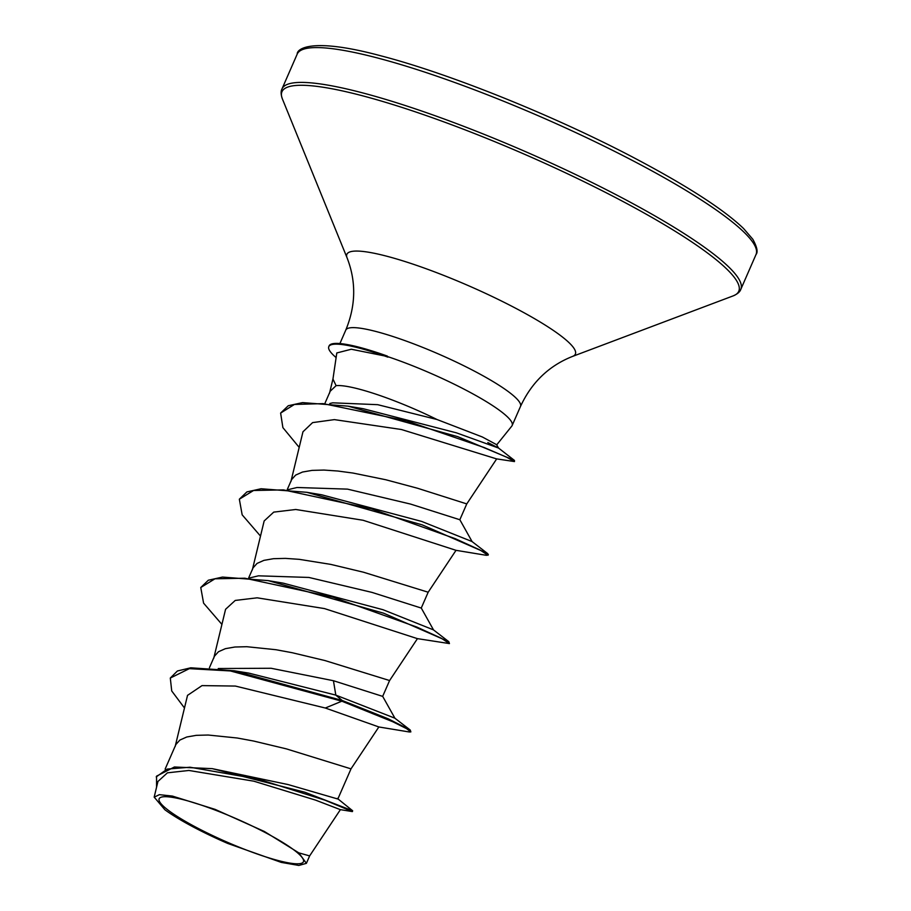 <?xml version="1.0" encoding="UTF-8"?>
<svg xmlns="http://www.w3.org/2000/svg" width="911" height="911" viewBox="0 0 911 911"><rect width="100%" height="100%" fill="white"/><g stroke="black" fill="none" stroke-linecap="round" stroke-linejoin="round"><path stroke-width="1.37" d="M264.52 832.176A78.733 12.572 23.6 0 1 295.54 863.753A78.733 12.572 23.6 0 1 198.086 828.338A78.733 12.572 23.6 0 1 167.055 796.749A78.733 12.572 23.6 0 1 264.52 832.176M329.805 403.516L332.72 402.821L377.689 404.678L437.007 419.515L482.352 436.984L496.597 444.67L498.522 448.041L456.457 432.85L363.318 408.743L348.07 406.169L457.686 436.642L514.453 460.431L514.464 461.57L496.529 458.871L401.409 429.514L334.394 419.618L312.598 422.613L302.964 431.78L290.916 481.566M496.723 444.841L511.811 426.086A95.325 15.225 -156.4 0 0 512.153 425.517A95.325 15.225 -156.4 0 0 465.02 389.669A95.325 15.225 -156.4 0 0 387.164 356.44L351.304 349.243L336.888 352.933M336.808 352.921L332.948 379.067L336.102 385.66A85.11 13.597 -156.4 0 1 437.007 419.515M288.309 489.617L297.02 487.499L347.49 489.127L410.61 504.09L459.839 519.737L466.762 503.908L417.534 488.25L385.808 479.755L353.081 473.071L337.799 471.021L323.963 470.065L312.074 470.383L302.52 472.035L295.642 475.086L291.657 479.528L287.284 489.503M165.119 769.123L175.903 744.481L179.888 740.051L186.766 736.999L196.309 735.336L208.209 735.029L237.327 738.024L253.52 741.019L286.327 748.865L351.008 768.861L337.833 799.015M158.047 781.376L167.408 772.824L188.896 770.467L253.805 781.183L315.548 800.12L340.304 809.628L352.398 811.587L352.648 810.767L304.832 792.217L212.24 768.645L288.081 784.565L337.765 798.993M218.253 668.526L271.079 668.264L333.437 680.722L382.574 696.346M209.416 667.74L214.484 656.159L218.481 651.729L225.359 648.678L234.901 647.015L246.79 646.708L275.908 649.714L292.112 652.697L324.92 660.543L389.589 680.54L382.666 696.38M249.716 577.938L258.417 575.82L308.92 577.449L372.03 592.412L421.258 608.058L428.17 592.218L363.5 572.222L330.693 564.376L299.207 559.331L285.382 558.386L273.482 558.694L263.939 560.356L257.061 563.408L253.076 567.838L248.703 577.825M298.808 852.855L264.372 831.481L215.076 809.367L172.35 796.066L159.368 794.665L154.221 797.171L164.891 809.765A84.609 13.506 23.6 0 0 227.704 843.427L281.271 862.398L298.842 865.45L306.392 863.343L298.808 852.855L309.638 855.907M325.068 403.038L330.237 391.206L336.102 385.66M333.437 680.722L335.817 695.116L248.885 673.138L234.195 670.769L190.763 667.797L177.417 670.986L170.3 678.046L171.724 690.959L184.477 707.995M170.3 678.046L189.34 668.651L230.346 670.94L341.83 701.197L342.149 700.457L388.325 718.859L410.235 730.03L394.839 718.164L335.817 695.116L342.149 700.457L234.195 670.769M212.24 768.645L174.4 766.994L156.544 776.161L156.567 787.195M352.398 811.587L325.022 800.2L258.303 779.11L189.978 767.221L167.225 769.078L156.225 776.901M378.782 726.955L409.369 731.988L410.861 731.897L406.545 728.641L392.823 721.774L341.83 701.197L325.307 708.018L235.38 686.063L202.014 685.607L187.655 695.287M428.17 592.23L456.024 550.324L363.102 520.272L295.756 509.488L273.733 512.119L264.156 520.967L252.336 569.887M221.92 624.411L203.586 603.15L200.762 587.515L214.973 578.804L244.843 578.212L333.096 597.24L416.669 626.996L441.357 638.281L449.442 643.587L417.386 638.634L324.464 608.582L257.141 597.821L235.232 600.44L225.575 609.288L213.755 658.197M378.782 726.932L325.307 708.018M387.164 356.44L350.484 345.189A95.199 15.202 -156.4 0 0 329.122 345.873L328.803 346.613A95.199 15.202 -156.4 0 0 334.758 356.395L336.148 357.397M200.762 587.515L208.312 580.227L222.5 577.073L268.141 580.614L283.253 583.165L383.053 609.732L433.431 629.854L448.816 641.708L449.442 643.587M260.5 536.089L242.167 514.829L239.342 499.205L246.892 491.917L261.081 488.751L306.722 492.293L321.856 494.844L421.656 521.422L472.012 541.533L487.396 553.387L488.353 554.537L486.542 555.346L455.99 550.324M514.453 460.431L498.499 448.018L487.806 442.552M410.235 730.03L410.861 731.897M268.141 580.614L383.588 613.183L448.816 641.708M306.722 492.293L422.146 524.85L487.396 553.387M299.184 447.381L282.888 427.612L280.622 413.07L288.263 405.737L302.589 402.605L348.07 406.169M239.342 499.205L253.554 490.494L283.423 489.89L371.699 508.93L455.272 538.686L479.949 549.971L488.034 555.266M280.622 413.07L294.435 404.45L323.143 403.63L406.659 420.928L484.288 447.586L506.949 457.345L514.464 461.57M336.113 357.59L334.758 356.395M387.323 356.076A95.199 15.202 -156.4 0 0 350.484 345.189M387.904 357.135A95.199 15.202 -156.4 0 0 328.803 346.613M632.245 160.382A250.343 39.97 23.6 0 1 756.028 254.499C758.123 252.051 757.052 246.972 752.805 239.251L743.57 228.524C723.585 209.291 686.53 185.434 632.393 156.954C552.966 115.287 449.021 73.495 381.151 55.901C309.774 36.645 296.747 49.479 297.225 54.056A250.343 39.97 23.6 0 1 632.245 160.382M339.905 343.561L345.781 330.089C355.859 305.584 356.303 281.522 347.102 257.904L282.399 98.946C280.839 94.528 280.713 91.18 282.011 88.891A250.343 39.97 23.6 0 1 617.032 195.205A250.343 39.97 23.6 0 1 740.814 289.334L756.028 254.499M282.399 98.946A249.238 39.799 23.6 0 1 382.369 101.36A249.238 39.799 23.6 0 1 615.517 197.573A249.238 39.799 23.6 0 1 733.161 295.881C737.466 294.025 740.005 291.839 740.814 289.334M347.102 257.904A124.659 19.905 23.6 0 1 397.116 259.111A124.659 19.905 23.6 0 1 513.724 307.235A124.659 19.905 23.6 0 1 572.563 356.406L733.161 295.881M345.781 330.089A95.325 15.225 23.6 0 1 473.356 370.583A95.325 15.225 23.6 0 1 520.5 406.42C531.637 382.381 548.991 365.71 572.563 356.406M512.153 425.517L520.5 406.42M340.372 809.685L309.626 855.919L306.392 863.343M157.979 781.353L154.164 797.159M337.343 798.4L352.648 810.767M496.689 458.882L466.762 503.908M417.443 638.645L389.589 680.551M378.851 726.967L350.997 768.861M187.552 695.264L175.163 746.519M329.509 393.245L332.982 378.839M382.62 696.255L394.941 718.267M433.534 629.945L421.246 608.001M472.114 541.635L459.827 519.691M282.011 88.891L297.225 54.056"/></g></svg>
